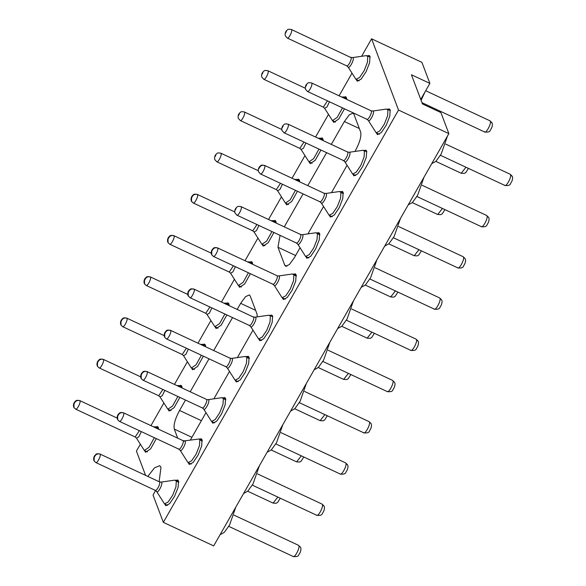 <?xml version="1.0" encoding="UTF-8"?>
<svg xmlns="http://www.w3.org/2000/svg" width="586" height="586" viewBox="0 0 586 586"><rect width="100%" height="100%" fill="white"/><g stroke="black" fill="none" stroke-linecap="round" stroke-linejoin="round"><path stroke-width="0.88" d="M163.347 522.36L398.524 110.065L448.861 133.608L213.685 545.91L163.347 522.36L153.063 495.155L155.517 490.489M159.121 481.707L160.996 467.262L159.722 465.709L154.594 467.767L147.826 476.425M398.524 110.065L371.59 38.815L361.621 56.293M351.959 73.235L339.082 95.811M328.438 114.468L315.568 137.036M304.918 155.7L292.048 178.269M281.405 196.925L268.535 219.501M257.884 238.158L245.014 260.726M234.371 279.39L221.493 301.958M210.85 320.615L197.98 343.191M187.337 361.848L174.46 384.416M163.816 403.08L150.946 425.648M140.303 444.313L136.421 451.11L145.592 475.378M367.297 55.831L369.202 55.494L369.978 56.446L369.59 62.746L366.045 71.8L361.108 79.147L357.196 81.168L356.229 79.491M343.777 97.064L345.689 96.727L346.465 97.672L346.736 99.386M344.473 108.791L338.723 119.061L333.676 122.401L332.709 120.716M320.264 138.296L322.168 137.959L322.945 138.904L323.216 140.618M320.952 150.023L315.209 160.286L310.162 163.633L309.196 161.948M296.743 179.521L298.655 179.184L299.431 180.136L299.702 181.85M297.439 191.256L291.689 201.518L286.642 204.858L285.675 203.181M273.23 220.754L275.134 220.417L275.911 221.362L276.182 223.076M273.918 232.481L268.176 242.75L263.129 246.091L262.162 244.413M249.709 261.986L251.621 261.649L252.398 262.594L252.669 264.308M250.405 273.713L244.655 283.976L239.608 287.323L238.641 285.638M226.189 303.211L228.1 302.881L228.877 303.826L229.148 305.54M226.885 314.946L221.142 325.208L216.095 328.548L215.128 326.871M202.675 344.443L204.587 344.107L205.364 345.051L205.635 346.765M203.364 356.178L197.621 366.44L192.574 369.781L191.607 368.103M179.155 385.676L181.067 385.339L181.843 386.284L182.114 387.998M179.851 397.403L174.108 407.666L169.054 411.013L168.094 409.328M155.642 426.901L157.546 426.571L158.33 427.516L158.601 429.23M156.33 438.636L150.587 448.898L145.54 452.238L144.574 450.561M387.493 109.267L389.404 108.937L390.181 109.882L389.785 116.182L386.247 125.236L381.303 132.583L377.391 134.604L376.424 132.927M363.972 150.499L365.884 150.162L366.66 151.115L366.265 157.414L362.727 166.468L357.79 173.815L353.878 175.837L352.911 174.159M340.459 191.732L342.37 191.395L343.147 192.34L342.751 198.647L339.213 207.7L334.269 215.047L330.358 217.069L329.391 215.384M316.938 232.957L318.85 232.627L319.626 233.572L319.231 239.872L315.693 248.925L310.748 256.272L306.837 258.294L305.877 256.617M293.425 274.189L295.329 273.852L296.113 274.805L295.718 281.104L292.18 290.158L287.235 297.505L283.324 299.527L282.357 297.849M269.904 315.422L271.816 315.085L272.593 316.03L272.197 322.337L268.659 331.39L263.715 338.737L259.803 340.759L258.836 339.074M246.391 356.654L248.296 356.317L249.072 357.262L248.684 363.562L245.146 372.615L240.201 379.962L236.29 381.984L235.323 380.307M222.87 397.879L224.782 397.542L225.559 398.495L225.163 404.794L221.625 413.848L216.681 421.195L212.769 423.217L211.802 421.539M199.357 439.112L201.262 438.775L202.038 439.72L201.65 446.027L198.105 455.08L193.168 462.427L189.256 464.449L188.289 462.764M175.837 480.344L177.748 480.007L178.525 480.952L178.129 487.252L174.591 496.305L169.647 503.652L165.735 505.681L164.769 503.997M331.317 144.405L344.363 121.536L349.263 114.827L353.036 113.127L353.885 114.16L360.676 132.114C361.525 136.289 359.76 142.486 355.387 150.705L354.97 151.437M347.044 165.333L331.456 192.669M323.523 206.565L307.936 233.895M300.01 247.79L294.282 257.84L289.374 264.542L285.602 266.249L284.752 265.216L277.969 247.263L280.049 235.352M284.283 226.863L303.087 193.9M307.796 185.637L326.6 152.668M205.942 412.712L190.347 440.049M177.712 438.167L174.269 429.062C173.419 424.887 175.185 418.69 179.558 410.471L185.498 400.048M190.208 391.785L209.019 358.815M213.729 350.553L232.532 317.59M237.249 309.327L240.663 303.336L245.571 296.633L249.343 294.926L250.193 295.959L256.976 313.913L257.239 316.88M252.932 330.189L237.381 357.585M229.456 371.48L213.868 398.817M420.741 99.422L429.882 83.395L411.423 74.766L422.447 103.934L440.906 112.571L448.861 133.608M371.59 38.815L421.927 62.358L429.882 83.395M346.568 65.588C347.264 68.057 352.083 59.611 351.109 57.64L291.381 29.505C286.942 28.721 287.77 29.952 286.415 30.787C285.214 32.289 284.847 33.988 285.331 35.893L287.36 38.09L346.831 65.91L348.15 67.082L355.973 79.374L359.584 77.506L364.133 70.738L367.4 62.394L367.759 56.586L366.316 55.626L352.604 57.582L353.197 57.97C354.296 60.197 348.868 69.712 348.077 66.936M305.284 88.237L267.861 70.73C263.422 69.954 264.249 71.184 262.902 72.012C261.693 73.514 261.334 75.22 261.817 77.125L263.846 79.315L323.311 107.135L324.637 108.322L332.46 120.599L337.162 117.456L342.488 107.868M344.378 98.287L343.528 96.946L341.667 97.012M301.109 149.54L308.939 161.831L313.649 158.681L318.967 149.093M320.857 139.512L320.007 138.171L318.147 138.245M216.608 161.59C217.501 163.567 222.035 155.385 221.09 153.51L220.819 153.188C216.388 152.411 217.216 153.642 215.868 154.477C214.659 155.979 214.3 157.678 214.784 159.582L216.813 161.78L276.277 189.6L277.603 190.78L285.426 203.064L290.129 199.914L295.447 190.325M297.344 180.744L296.494 179.404L294.633 179.477M254.075 231.997L261.905 244.289L266.615 241.146L271.933 231.558M273.823 221.977L272.973 220.636L271.113 220.702M168.021 239.132L168.849 237.645L168.021 239.132L168.065 242.692L169.779 244.237L229.243 272.058L230.562 273.23L238.392 285.521L243.095 282.371L248.413 272.783M250.31 263.202L249.46 261.869L247.592 261.935M211.89 307.928L209.378 313.144L207.048 314.477L214.872 326.754L219.582 323.604L224.899 314.015M226.789 304.434L225.94 303.094L224.079 303.167M188.37 349.161L185.865 354.376L183.535 355.702L191.358 367.979L196.061 364.836L201.379 355.248M203.276 345.667L202.426 344.326L200.559 344.4M97.459 362.8L98.294 361.335L97.459 362.8L97.51 366.382L99.224 367.927L158.689 395.748L160.007 396.92L167.838 409.211L172.548 406.061L177.866 396.473M179.756 386.892L178.906 385.559L177.045 385.625M139.351 430.688L135.19 436.988L136.501 438.16L144.324 450.444L149.027 447.294L154.345 437.705M156.242 428.124L155.385 426.784L153.525 426.857M372.791 111.018L371.041 110.761L311.576 82.941C307.137 82.165 307.965 83.395 306.61 84.223C305.409 85.724 305.05 87.431 305.533 89.328L307.562 91.526L367.026 119.346L368.352 120.526L376.175 132.81L379.779 130.949L384.335 124.173L387.595 115.83L387.954 110.022L386.511 109.062L372.799 111.018L373.392 111.413C374.491 113.633 369.063 123.155 368.279 120.379M283.844 132.568C284.73 134.546 289.264 126.364 288.319 124.488L288.048 124.166C283.624 123.39 284.452 124.62 283.097 125.455C281.888 126.957 281.529 128.656 282.012 130.561L284.042 132.758L343.506 160.579L344.832 161.758L352.655 174.042L356.259 172.174L360.815 165.406L364.074 157.063L364.441 151.254L362.998 150.294L349.285 152.25L349.871 152.638C350.977 154.865 345.542 164.38 344.758 161.604M260.323 173.8C261.217 175.778 265.751 167.589 264.799 165.713L264.528 165.399C260.103 164.622 260.931 165.853 259.576 166.68C258.375 168.182 258.016 169.889 258.499 171.793L260.521 173.983L319.993 201.804L321.311 202.976L329.142 215.267L332.745 213.407L337.294 206.638L340.561 198.295L340.92 192.486L339.477 191.519L325.765 193.475L326.358 193.871C327.457 196.09 322.029 205.613 321.245 202.837M236.81 215.025C237.696 217.003 242.23 208.821 241.285 206.946L241.014 206.624C236.59 205.854 237.418 207.085 236.063 207.913C234.854 209.414 234.495 211.121 234.979 213.018L237.008 215.216L296.472 243.036L297.798 244.215L305.621 256.5L309.225 254.639L313.781 247.863L317.041 239.52L317.407 233.711L315.964 232.752L302.244 234.708L302.837 235.103C303.944 237.323 298.508 246.845 297.725 244.069M211.729 251.313L212.55 249.826L211.729 251.313L211.78 254.903L213.487 256.448L272.959 284.269L274.285 285.448L282.108 297.732L285.712 295.864L290.26 289.096L293.527 280.753L293.886 274.944L292.443 273.984L278.731 275.94L279.324 276.328C280.423 278.555 274.995 288.07 274.204 285.294M249.182 325.179C249.878 327.64 254.698 319.194 253.716 317.224L193.988 289.088C189.549 288.312 190.377 289.543 189.029 290.37C187.82 291.872 187.461 293.579 187.945 295.483L189.974 297.673L249.438 325.494L250.764 326.68L258.587 338.957L262.191 337.096L266.747 330.328L270.007 321.985L270.373 316.176L268.923 315.209L255.21 317.165L255.804 317.561C256.91 319.78 251.475 329.303 250.691 326.527M164.703 333.8L165.516 332.291L164.703 333.8L164.747 337.36L166.453 338.906L225.925 366.726L227.243 367.898L235.074 380.189L238.678 378.329L243.227 371.553L246.494 363.21L246.853 357.401L245.409 356.442L231.697 358.398L232.29 358.793C233.389 361.013 227.961 370.535 227.17 367.759M141.182 375.025L142.01 373.546L141.182 375.025L141.226 378.593L142.94 380.138L202.404 407.959L203.73 409.138L211.553 421.422L215.157 419.554L219.713 412.786L222.973 404.443L223.339 398.634L221.889 397.674L208.177 399.63L208.77 400.018C209.876 402.245 204.441 411.76 203.657 408.984M180.202 450.356L188.033 462.647L191.637 460.786L196.193 454.018L199.46 445.675L199.819 439.866L199.101 438.995L184.663 440.855L185.249 441.251C186.355 443.47 180.928 452.993 180.136 450.216M94.148 457.49L94.976 456.003L94.148 457.49L94.192 461.05L95.906 462.596L155.371 490.416L156.689 491.588L164.519 503.879L168.123 502.019L172.68 495.243L175.939 486.9L176.305 481.091L174.855 480.132L161.143 482.088L161.736 482.483C162.835 484.703 157.407 494.225 156.623 491.449M220.065 534.725L224.277 532.374L229.522 525.093L235.814 507.117M243.586 493.493L247.797 491.141L253.035 483.868L259.334 465.885M267.099 452.26L271.311 449.909L276.555 442.635L282.848 424.66M290.619 411.035L294.831 408.684L300.069 401.403L306.368 383.427M314.14 369.803L318.352 367.451L323.589 360.178L329.881 342.195M337.653 328.57L341.865 326.219L347.102 318.945L353.402 300.97M361.174 287.345L365.386 284.994L370.623 277.713L376.915 259.737M384.687 246.113L388.899 243.761L394.136 236.488L400.436 218.505M408.208 204.88L412.419 202.529L417.657 195.255L423.949 177.28M431.721 163.655L435.933 161.304L441.17 154.023L447.47 136.047M324.637 108.322L326.966 106.996L329.471 101.781M303.973 142.083L299.812 148.375L301.116 149.54L303.445 148.221L305.958 143.006M277.603 190.787L279.932 189.454L282.437 184.238M191.541 197.9L192.355 196.391L191.541 197.9L191.578 201.467L193.292 203.012L252.756 230.825L254.075 232.005L256.412 230.686L258.924 225.471M230.569 273.244L232.898 271.911L235.404 266.696M160.015 396.934L162.344 395.601L164.856 390.386M136.501 438.167L138.831 436.834L141.336 431.618M421.1 100.367L425.026 91.914M300.464 547.221L298.867 545.734C300.12 548.21 294.099 559 293 556.246M298.867 545.734L300.406 547.112L298.53 545.317L234.019 515.145M324.117 506.282L322.388 504.502C323.633 506.985 317.612 517.768 316.513 515.013M322.388 504.502L323.926 505.879M347.63 465.057L345.901 463.27C347.154 465.753 341.133 476.535 340.034 473.788M345.85 463.145L347.447 464.654L345.901 463.27M371.019 423.532L369.422 422.045C370.667 424.52 364.646 435.31 363.547 432.556M369.363 421.92L370.96 423.422L369.422 422.045M394.532 382.299L392.935 380.812C394.188 383.295 388.166 394.078 387.068 391.323M392.884 380.688L394.481 382.189L392.935 380.812M418.184 341.367L416.456 339.58C417.701 342.063 411.68 352.845 410.588 350.098M416.456 339.58L417.994 340.957M441.573 299.842L439.969 298.355C441.221 300.83 435.2 311.62 434.101 308.866M439.969 298.355L441.514 299.732L439.632 297.937L375.128 267.765M465.086 258.609L463.489 257.122C464.735 259.605 458.721 270.388 457.622 267.634M463.489 257.122L465.028 258.499L463.152 256.712L398.641 226.533M488.607 217.384L487.003 215.89C488.255 218.373 482.234 229.155 481.135 226.408M487.003 215.89L488.548 217.267L486.666 215.48L422.162 185.301M512.252 176.445L510.523 174.665C511.776 177.14 505.755 187.93 504.656 185.176M510.523 174.665L512.061 176.042L510.186 174.247L445.675 144.068M492.057 123.009L490.328 121.221C491.573 123.705 485.552 134.487 484.454 131.74M490.328 121.221L491.866 122.599M285.609 32.977L286.422 31.468L285.609 32.977M262.089 74.21L262.902 72.701L262.089 74.21M238.575 115.442L239.388 113.933L238.575 115.442M215.055 156.667L215.868 155.158L215.055 156.667M144.508 280.357L145.328 278.877L144.508 280.357L144.544 283.924L146.258 285.47L205.723 313.29L207.041 314.462M120.987 321.589L121.8 320.081L120.987 321.589L121.031 325.157L122.738 326.702L182.209 354.515L183.528 355.695M73.953 404.047L74.766 402.545L73.953 404.047L73.997 407.614L75.704 409.16L135.176 436.98M305.804 86.42L306.617 84.911L305.804 86.42M282.291 127.645L283.097 126.136L282.291 127.645M258.77 168.878L259.583 167.369L258.77 168.878M235.257 210.11L236.063 208.601L235.257 210.11M188.209 292.546L189.044 291.081L188.209 292.546L188.26 296.135M117.669 416.258L118.482 414.749L117.669 416.258L117.705 419.825L119.419 421.363L178.891 449.184L180.21 450.363M191.908 437.317L174.269 429.062M201.394 420.682L179.558 410.471M359.321 128.532L344.363 121.536M255.621 310.331L240.663 303.336M286.935 266.242L284.752 265.216M295.608 255.518L277.969 247.263M273.691 221.508L276.167 222.665M250.171 262.733L252.647 263.898M226.657 303.966L229.133 305.123M156.103 427.655L158.579 428.813M340.92 192.486L343.396 193.644M317.407 233.711L319.883 234.869M293.886 274.944L296.362 276.101M246.853 357.401L249.328 358.566M223.339 398.634L225.815 399.791M199.819 439.866L202.295 441.024M176.305 481.091L178.781 482.256M323.333 107.15L327.486 100.851M276.299 189.608L280.452 183.308M252.778 230.84L256.939 224.541M229.265 272.065L233.418 265.773M205.745 313.298L209.905 306.998M182.231 354.53L186.385 348.231M158.711 395.755L162.871 389.463M366.763 119.031C367.466 121.492 372.278 113.047 371.304 111.076L371.026 110.754M343.25 160.256C343.945 162.725 348.765 154.279 347.784 152.309L347.505 151.979M319.729 201.489C320.432 203.95 325.245 195.504 324.27 193.534L323.992 193.212M296.216 242.721C296.912 245.182 301.731 236.737 300.75 234.766L300.471 234.444M272.695 283.946C273.398 286.415 278.211 277.969 277.237 275.999L278.716 275.94M225.661 366.411C226.357 368.872 231.177 360.427 230.203 358.456L229.917 358.134M202.148 407.636C202.844 410.105 207.664 401.659 206.682 399.689L208.169 399.63M178.627 448.869C179.323 451.33 184.143 442.884 183.162 440.914L185.249 441.251M155.114 490.101C155.81 492.562 160.623 484.117 159.648 482.146L159.37 481.824M287.162 37.9C288.056 39.877 292.59 31.695 291.638 29.82L291.367 29.498M263.649 79.132C264.535 81.11 269.069 72.92 268.124 71.045L267.853 70.73M240.128 120.357C241.022 122.335 245.549 114.153 244.604 112.278L244.333 111.955M193.094 202.822C193.988 204.8 198.515 196.61 197.57 194.735L197.299 194.42C192.875 193.644 193.702 194.874 192.347 195.702C191.146 197.204 190.78 198.91 191.263 200.815L191.578 201.459M169.574 244.047C170.467 246.025 175.002 237.843 174.049 235.968L173.778 235.645C169.354 234.876 170.182 236.107 168.827 236.934C167.625 238.436 167.266 240.143 167.75 242.047L168.065 242.692M146.061 285.279C146.947 287.257 151.481 279.075 150.536 277.2L150.265 276.878C145.841 276.101 146.668 277.339 145.313 278.167C144.105 279.669 143.746 281.368 144.229 283.272L144.544 283.924M122.54 326.512C123.434 328.49 127.968 320.3 127.016 318.432L126.744 318.11C122.32 317.334 123.148 318.564 121.793 319.392C120.591 320.901 120.233 322.6 120.716 324.505L121.031 325.149M99.027 367.737C99.913 369.715 104.447 361.533 103.502 359.658L103.231 359.335C98.807 358.566 99.635 359.797 98.28 360.624C97.071 362.126 96.712 363.833 97.195 365.737L97.51 366.382M75.506 408.969C76.4 410.947 80.934 402.765 79.982 400.89L79.711 400.568M307.357 91.335C308.251 93.313 312.785 85.131 311.833 83.256L311.562 82.934M213.289 256.258C214.183 258.236 218.717 250.054 217.765 248.178L217.494 247.856M189.776 297.49C190.662 299.468 195.197 291.279 194.252 289.403L193.981 289.088M166.256 338.715C167.149 340.693 171.683 332.511 170.731 330.636L170.46 330.314M142.742 379.948C143.629 381.925 148.163 373.743 147.218 371.868L146.947 371.546C142.515 370.77 143.343 372 141.995 372.835C140.786 374.337 140.428 376.036 140.911 377.941L141.226 378.593M119.222 421.18C120.115 423.158 124.65 414.969 123.697 413.093L123.426 412.778C119.002 412.002 119.83 413.233 118.475 414.06C117.273 415.562 116.907 417.269 117.39 419.173L117.705 419.818M95.701 462.405C96.595 464.383 101.129 456.201 100.184 454.326L99.913 454.003C95.481 453.234 96.309 454.465 94.961 455.293C93.753 456.794 93.394 458.501 93.877 460.406L94.192 461.05M277.83 497.075L273.105 503.103M301.351 455.842L296.619 461.878M324.864 414.617L320.139 420.645M348.384 373.385L343.652 379.413L318.264 367.539M371.898 332.152L367.173 338.181M395.418 290.927L390.686 296.955L365.298 285.074M418.931 249.695L414.207 255.723L388.818 243.849M442.452 208.462L437.72 214.491L412.332 202.617M465.973 167.237L461.241 173.266M192.355 196.391C193.644 194.449 195.365 193.856 197.511 194.611M168.834 237.623C170.13 235.682 171.845 235.089 173.991 235.843M145.313 278.855C146.61 276.907 148.331 276.314 150.477 277.068M121.8 320.081C123.089 318.139 124.811 317.546 126.957 318.301M98.28 361.313C99.576 359.372 101.297 358.779 103.436 359.533M74.766 402.545C76.055 400.597 77.777 400.004 79.923 400.758M259.583 167.369C260.873 165.428 262.594 164.834 264.74 165.589M212.55 249.826C213.839 247.885 215.56 247.292 217.706 248.046M189.029 291.059C190.325 289.118 192.047 288.524 194.186 289.279M165.516 332.291C166.805 330.35 168.526 329.757 170.673 330.511M141.995 373.516C143.292 371.575 145.006 370.982 147.152 371.736M118.482 414.749C119.771 412.808 121.492 412.214 123.639 412.969M94.961 455.981C96.258 454.04 97.972 453.447 100.118 454.201M359.101 80.831L355.973 79.374M367.041 55.714L370.169 57.179M335.588 122.064L332.46 120.599M343.528 96.946L346.656 98.411M312.067 163.296L308.939 161.831M320.007 138.171L323.135 139.636M288.554 204.521L285.426 203.064M296.494 179.404L299.622 180.869M265.033 245.754L261.905 244.289M272.973 220.636L276.101 222.101M241.52 286.986L238.392 285.521M249.46 261.869L252.588 263.326M217.999 328.219L214.872 326.754M225.94 303.094L229.067 304.559M194.486 369.444L191.358 367.979M202.426 344.326L205.554 345.791M170.966 410.676L167.838 409.211M178.906 385.559L182.034 387.016M147.452 451.909L144.324 450.444M155.385 426.784L158.513 428.249M379.303 134.275L376.175 132.81M387.243 109.15L390.371 110.615M355.783 175.5L352.655 174.042M363.723 150.382L366.851 151.847M332.269 216.732L329.142 215.267M340.21 191.615L343.337 193.072M308.749 257.965L305.621 256.5M316.689 232.84L319.817 234.305M285.236 299.19L282.108 297.732M293.168 274.072L296.296 275.537M261.715 340.422L258.587 338.957M269.655 315.305L272.783 316.762M238.194 381.654L235.074 380.189M246.135 356.53L249.262 357.995M214.681 422.88L211.553 421.422M222.621 397.762L225.749 399.227M191.161 464.112L188.033 462.647M199.101 438.995L202.229 440.46M167.647 505.344L164.519 503.879M175.588 480.22L178.715 481.685M350.846 57.318L352.589 57.582M288.056 124.166L347.527 151.986L349.271 152.25M264.542 165.399L324.007 193.219L325.757 193.483M241.022 206.631L300.493 234.451L302.237 234.708M253.46 316.909L255.203 317.173M164.739 337.36L164.432 336.708C163.941 334.811 164.307 333.104 165.508 331.603C166.864 330.775 166.036 329.544 170.475 330.321L229.939 358.141L231.682 358.398M123.441 412.778L182.905 440.599L184.649 440.862M99.92 454.011L159.385 481.831L161.135 482.088M228.774 526.36L293.286 556.532C296.582 556.883 298.413 556.334 298.772 554.898L300.266 552.276C301.021 549.976 301.138 548.423 300.633 547.61M252.295 485.127L316.799 515.306C320.095 515.651 321.926 515.109 322.285 513.666L323.787 511.051C324.534 508.743 324.659 507.19 324.153 506.385M257.54 473.913L322.044 504.092L323.933 505.886M275.808 443.895L340.32 474.074C343.616 474.418 345.447 473.876 345.806 472.441L347.3 469.818C348.055 467.511 348.172 465.958 347.674 465.152M281.053 432.68L345.564 462.859M299.329 402.67L363.833 432.842C367.129 433.193 368.96 432.644 369.319 431.208L370.821 428.586C371.568 426.286 371.692 424.725 371.187 423.92M304.574 391.455L369.077 421.627M322.842 361.437L387.353 391.616C390.65 391.961 392.481 391.419 392.84 389.976L394.334 387.361C395.089 385.053 395.206 383.5 394.708 382.695M328.094 350.223L392.598 380.402M346.363 320.205L410.867 350.384C414.163 350.728 415.994 350.186 416.353 348.751L417.855 346.128C418.602 343.821 418.726 342.268 418.221 341.462M351.607 308.99L416.111 339.169L418.001 340.971M369.876 278.98L434.387 309.152C437.683 309.503 439.515 308.954 439.874 307.518L441.368 304.896C442.122 302.596 442.247 301.036 441.741 300.23M393.396 237.748L457.9 267.927C461.204 268.271 463.028 267.729 463.394 266.286L464.888 263.663C465.636 261.363 465.76 259.81 465.255 258.997M416.91 196.515L481.421 226.694C484.717 227.038 486.548 226.496 486.907 225.061L488.402 222.438C489.156 220.131 489.281 218.578 488.775 217.772M440.43 155.29L504.934 185.462C508.238 185.813 510.062 185.264 510.428 183.828L511.922 181.206C512.669 178.906 512.794 177.346 512.289 176.54M299.798 148.368L240.326 120.548L238.297 118.357C237.813 116.453 238.18 114.746 239.381 113.245C240.736 112.417 239.908 111.186 244.347 111.963L281.763 129.469M258.25 170.694L220.827 153.195M234.73 211.927L197.306 194.42M211.216 253.159L173.793 235.653M187.696 294.392L150.272 276.885M164.175 335.617L126.759 318.11M140.662 376.849L103.239 359.343M117.141 418.082L79.725 400.575C75.286 399.791 76.114 401.029 74.759 401.857C73.558 403.358 73.199 405.058 73.682 406.962L73.99 407.614M276.973 275.676L217.509 247.863C213.07 247.08 213.897 248.31 212.542 249.145C211.341 250.647 210.982 252.346 211.465 254.251L211.773 254.903M206.426 399.366L146.954 371.553M247.71 491.229L273.083 503.096L276.145 503.264L277.632 502.429L280.298 498.225M271.23 449.997L296.604 461.871L299.666 462.032L301.153 461.197L303.812 456.999M294.743 408.764L320.117 420.638L323.179 420.799L324.673 419.964L327.332 415.767M341.785 326.307L367.151 338.173L370.213 338.342L371.707 337.507L374.366 333.309M435.852 161.384L461.226 173.258L464.28 173.419L465.775 172.584L468.434 168.387M421.964 102.66L484.739 132.026C488.035 132.37 489.867 131.828 490.226 130.392L491.727 127.77C492.474 125.463 492.599 123.91 492.094 123.104M425.692 90.735L489.984 120.811L491.874 122.613M350.846 374.535L348.187 378.739L346.7 379.574L343.638 379.406M397.879 292.077L395.22 296.274L393.733 297.109L390.672 296.948M421.4 250.845L418.741 255.049L417.247 255.884L414.185 255.716M444.921 209.62L442.254 213.817L440.767 214.652L437.705 214.483"/></g></svg>
